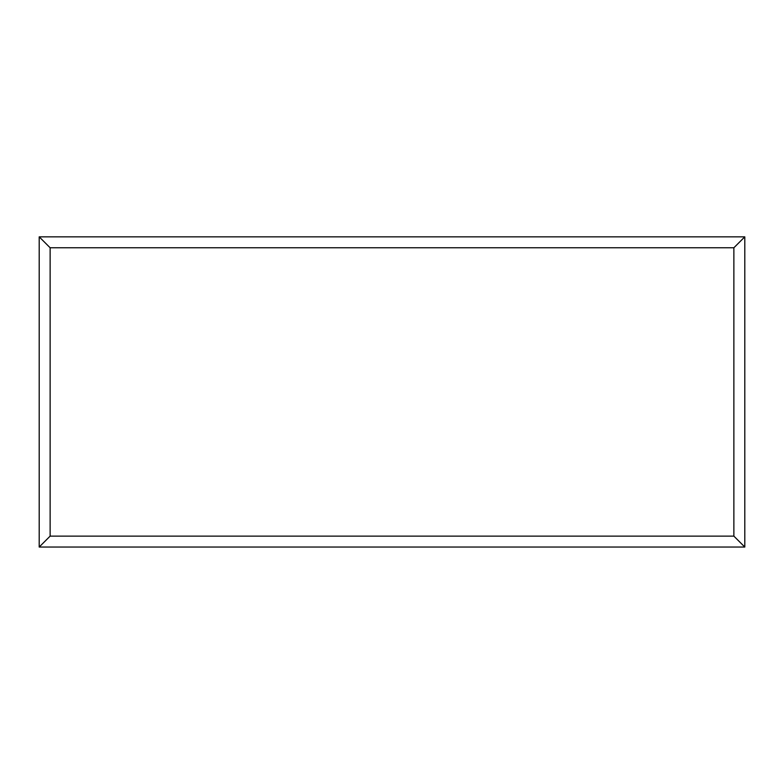 <?xml version="1.0" encoding="UTF-8"?>
<svg xmlns="http://www.w3.org/2000/svg" width="784" height="784" viewBox="0 0 784 784"><rect width="100%" height="100%" fill="white"/><g stroke="black" fill="none" stroke-linecap="round" stroke-linejoin="round"><path stroke-width="1.18" d="M744.8 547.046L39.2 547.046L39.2 236.846L744.8 236.846L744.8 547.046L733.873 536.129L733.873 247.764L744.8 236.846M39.2 547.046L50.127 536.129L733.873 536.129M733.873 247.764L50.127 247.764L39.2 236.846M593.821 547.046L190.267 547.046M50.127 247.764L50.127 536.129"/></g></svg>
